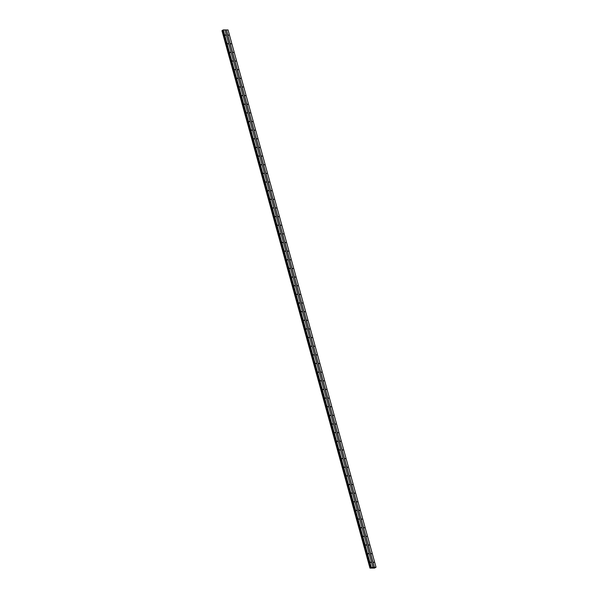 <?xml version="1.0" encoding="UTF-8"?>
<svg xmlns="http://www.w3.org/2000/svg" width="598" height="598" viewBox="0 0 598 598"><rect width="100%" height="100%" fill="white"/><g stroke="black" fill="none" stroke-linecap="round" stroke-linejoin="round"><path stroke-width="0.9" d="M373.406 562.127L373.87 562.419L373.406 562.127M371.029 553.486L371.493 553.778L371.029 553.486M368.645 544.845L369.108 545.137L368.645 544.845M366.268 536.204L366.731 536.496L366.268 536.204M363.883 527.563L364.346 527.855L363.883 527.563M361.506 518.915L361.969 519.214L361.506 518.915M359.129 510.273L359.585 510.565L359.129 510.273M356.744 501.632L357.208 501.924L356.744 501.632M354.367 492.991L354.823 493.283L354.367 492.991M351.983 484.35L352.446 484.642L351.983 484.35M349.606 475.709L350.062 476.001L349.606 475.709M347.221 467.06L347.685 467.359L347.221 467.06M344.844 458.419L345.308 458.711L344.844 458.419M342.46 449.778L342.923 450.07L342.46 449.778M340.083 441.137L340.546 441.429L340.083 441.137M337.698 432.496L338.162 432.788L337.698 432.496M335.321 423.855L335.784 424.146L335.321 423.855M332.937 415.206L333.4 415.505L332.937 415.206M330.559 406.565L331.023 406.857L330.559 406.565M328.182 397.924L328.638 398.216L328.182 397.924M325.798 389.283L326.261 389.575L325.798 389.283M323.421 380.642L323.877 380.933L323.421 380.642M321.036 372.001L321.5 372.292L321.036 372.001M318.659 363.352L319.115 363.651L318.659 363.352M316.275 354.711L316.738 355.003L316.275 354.711M313.898 346.07L314.361 346.362L313.898 346.07M311.513 337.429L311.977 337.721L311.513 337.429M309.136 328.788L309.6 329.079L309.136 328.788M306.752 320.147L307.215 320.438L306.752 320.147M304.375 311.498L304.838 311.797L304.375 311.498M301.99 302.857L302.453 303.149L301.99 302.857M299.613 294.216L300.076 294.508L299.613 294.216M297.236 285.575L297.692 285.866L297.236 285.575M294.851 276.934L295.315 277.225L294.851 276.934M292.474 268.293L292.93 268.584L292.474 268.293M290.09 259.644L290.553 259.943L290.09 259.644M287.713 251.003L288.169 251.295L287.713 251.003M285.328 242.362L285.792 242.653L285.328 242.362M282.951 233.721L283.415 234.012L282.951 233.721M280.567 225.08L281.03 225.371L280.567 225.08M278.19 216.439L278.653 216.73L278.19 216.439M275.805 207.79L276.269 208.089L275.805 207.79M273.428 199.149L273.891 199.44L273.428 199.149M271.044 190.508L271.507 190.799L271.044 190.508M268.666 181.867L269.13 182.158L268.666 181.867M266.289 173.226L266.745 173.517L266.289 173.226M263.905 164.585L264.368 164.876L263.905 164.585M261.528 155.936L261.984 156.235L261.528 155.936M259.143 147.295L259.607 147.594L259.143 147.295M256.766 138.654L257.222 138.945L256.766 138.654M254.382 130.013L254.845 130.304L254.382 130.013M252.005 121.372L252.468 121.663L252.005 121.372M249.62 112.73L250.084 113.022L249.62 112.73M247.243 104.082L247.707 104.381L247.243 104.082M244.859 95.441L245.322 95.74L244.859 95.441M242.482 86.8L242.945 87.091L242.482 86.8M240.097 78.159L240.56 78.45L240.097 78.159M237.72 69.517L238.183 69.809L237.72 69.517M235.343 60.876L235.799 61.168L235.343 60.876M232.958 52.235L233.422 52.527L232.958 52.235M230.581 43.587L231.037 43.886L230.581 43.587M228.197 34.946L228.66 35.237L228.197 34.946M370.543 562.142L370.999 562.434L370.543 562.142M368.159 553.501L368.622 553.793L368.159 553.501M365.782 544.86L366.245 545.152L365.782 544.86M363.397 536.219L363.861 536.511L363.397 536.219M361.02 527.571L361.484 527.87L361.02 527.571M358.636 518.929L359.099 519.221L358.636 518.929M356.259 510.288L356.722 510.58L356.259 510.288M353.874 501.647L354.337 501.939L353.874 501.647M351.497 493.006L351.96 493.298L351.497 493.006M349.12 484.365L349.576 484.657L349.12 484.365M346.735 475.716L347.199 476.015L346.735 475.716M344.358 467.075L344.814 467.367L344.358 467.075M341.974 458.434L342.437 458.726L341.974 458.434M339.597 449.793L340.053 450.085L339.597 449.793M337.212 441.152L337.676 441.444L337.212 441.152M334.835 432.511L335.299 432.803L334.835 432.511M332.451 423.862L332.914 424.161L332.451 423.862M330.074 415.221L330.537 415.513L330.074 415.221M327.689 406.58L328.153 406.872L327.689 406.58M325.312 397.939L325.775 398.231L325.312 397.939M322.927 389.298L323.391 389.59L322.927 389.298M320.55 380.657L321.014 380.948L320.55 380.657M318.173 372.008L318.629 372.307L318.173 372.008M315.789 363.367L316.252 363.659L315.789 363.367M313.412 354.726L313.868 355.018L313.412 354.726M311.027 346.085L311.491 346.377L311.027 346.085M308.65 337.444L309.106 337.735L308.65 337.444M306.266 328.803L306.729 329.094L306.266 328.803M303.889 320.154L304.352 320.453L303.889 320.154M301.504 311.513L301.968 311.805L301.504 311.513M299.127 302.872L299.591 303.164L299.127 302.872M296.743 294.231L297.206 294.522L296.743 294.231M294.366 285.59L294.829 285.881L294.366 285.59M291.981 276.949L292.444 277.24L291.981 276.949M289.604 268.3L290.067 268.599L289.604 268.3M287.227 259.659L287.683 259.951L287.227 259.659M284.842 251.018L285.306 251.31L284.842 251.018M282.465 242.377L282.921 242.668L282.465 242.377M280.081 233.736L280.544 234.027L280.081 233.736M277.704 225.095L278.16 225.386L277.704 225.095M275.319 216.446L275.783 216.745L275.319 216.446M272.942 207.805L273.406 208.097L272.942 207.805M270.558 199.164L271.021 199.455L270.558 199.164M268.181 190.523L268.644 190.814L268.181 190.523M265.796 181.882L266.26 182.173L265.796 181.882M263.419 173.241L263.882 173.532L263.419 173.241M261.034 164.592L261.498 164.891L261.034 164.592M258.657 155.951L259.121 156.242L258.657 155.951M256.28 147.31L256.736 147.601L256.28 147.31M253.896 138.669L254.359 138.96L253.896 138.669M251.519 130.028L251.975 130.319L251.519 130.028M249.134 121.387L249.598 121.678L249.134 121.387M246.757 112.738L247.213 113.037L246.757 112.738M244.373 104.097L244.836 104.388L244.373 104.097M241.996 95.456L242.459 95.747L241.996 95.456M239.611 86.815L240.075 87.106L239.611 86.815M237.234 78.174L237.698 78.465L237.234 78.174M234.85 69.532L235.313 69.824L234.85 69.532M232.473 60.884L232.936 61.183L232.473 60.884M230.088 52.243L230.551 52.534L230.088 52.243M227.711 43.602L228.174 43.893L227.711 43.602M225.334 34.961L225.79 35.252L225.334 34.961M376.03 567.24L228.04 29.975L223.278 29.922L222.785 30.184L370.767 567.45L376.03 567.24L374.512 568.078L369.968 568.1L370.82 567.569L222.785 30.184M369.96 568.07L221.993 30.782M222.822 30.326L221.97 30.692L369.96 567.958M226.261 29.937L374.251 567.203M224.938 29.945L372.928 567.21M226.365 29.907L374.355 567.173M228.01 29.9L376 567.166M222.194 30.565L370.177 567.831M222.471 30.483L370.461 567.749M222.62 30.438L370.603 567.704M222.807 30.341L370.797 567.607M222.83 30.124L370.82 567.39M223.024 29.997L371.014 567.263M223.278 29.922L371.268 567.188M224.923 29.915L372.913 567.181M222.135 30.58L370.117 567.846M222.546 30.461L370.536 567.726M222.718 30.393L370.708 567.659"/></g></svg>
